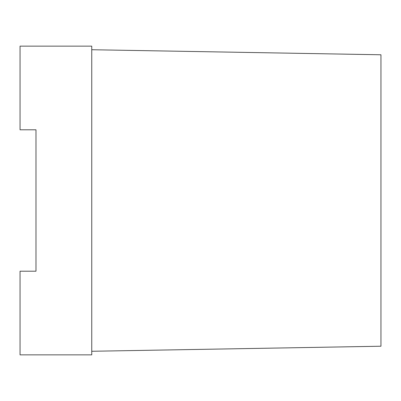 <?xml version="1.0" encoding="UTF-8"?>
<svg xmlns="http://www.w3.org/2000/svg" width="401" height="401" viewBox="0 0 401 401"><rect width="100%" height="100%" fill="white"/><g stroke="black" fill="none" stroke-linecap="round" stroke-linejoin="round"><path stroke-width="0.6" d="M91.754 49.729L380.95 54.777L380.95 346.223L91.754 351.271M91.754 354.86L91.754 46.14L20.05 46.14L20.05 129.794L35.985 129.794L35.985 271.206L20.05 271.206L20.05 354.86L91.754 354.86"/></g></svg>
